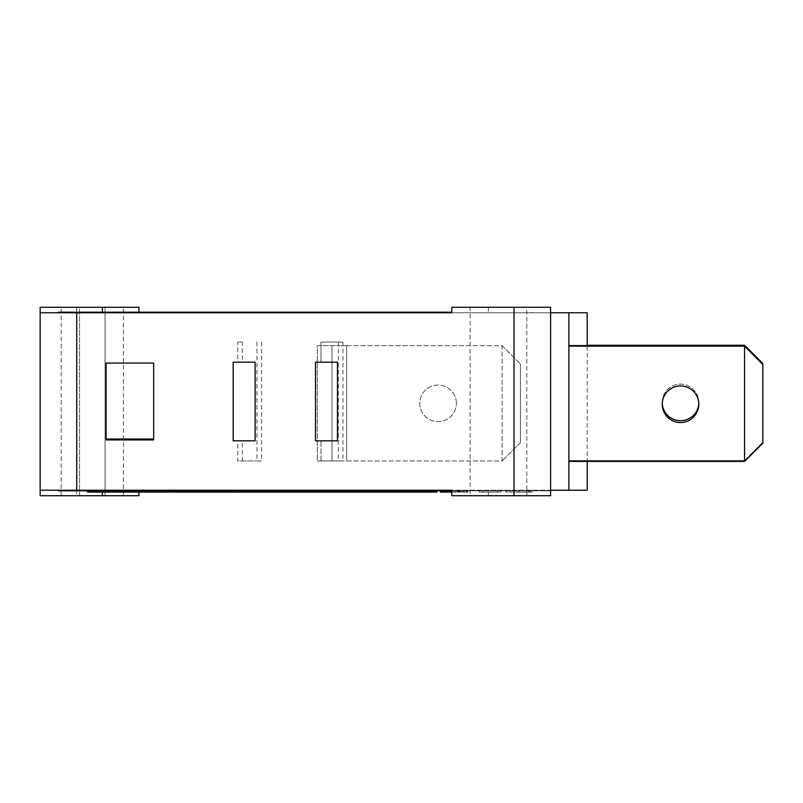 <?xml version="1.0" encoding="UTF-8"?>
<svg xmlns="http://www.w3.org/2000/svg" width="803" height="803" viewBox="0 0 803 803"><rect width="100%" height="100%" fill="white"/><g stroke="black" fill="none" stroke-linecap="round" stroke-linejoin="round"><path stroke-width="0.6" stroke-dasharray="4.01 3.01" d="M106.106 363.076L153.674 363.076L153.674 439.01L153.674 363.076L106.106 363.076L106.106 439.01L153.674 439.01L153.674 363.076L106.106 363.076M762.85 364.452L744.552 346.153L744.552 461.424L762.85 443.126L762.85 364.452L762.85 442.212L744.552 460.5L744.552 346.153L568.905 346.153L568.905 461.424L568.905 346.153M744.552 461.424L568.905 461.424M662.224 404.24A18.298 18.298 0 0 0 689.667 420.089A18.298 18.298 0 0 0 689.667 388.401A18.298 18.298 0 0 0 662.224 404.24M762.85 363.538L744.552 345.24L744.552 460.5L762.85 442.212L762.85 363.538M587.204 345.24L568.905 345.24L568.905 460.5L568.905 345.24L744.552 345.24M568.905 460.5L744.552 460.5L568.905 460.5M662.244 403.327A18.298 18.298 0 0 1 680.974 384.125A18.298 18.298 0 0 1 698.791 403.327M662.224 402.413A18.298 18.298 0 0 1 689.667 386.574A18.298 18.298 0 0 1 689.667 418.263A18.298 18.298 0 0 1 662.224 402.413M433.52 312.216L433.52 312.769L40.15 312.769L40.15 307.278L138.949 307.278L138.949 312.769L568.905 312.769L568.905 490.231L550.607 490.231L550.607 490.784L58.448 490.784L58.448 490.231L433.52 490.231L433.52 490.784M568.905 439.924L568.905 312.769L568.905 439.924M346.615 345.702L502.126 345.702L502.126 460.962L317.336 460.962L317.336 345.702L346.615 345.702L331.97 345.702L331.97 460.962L502.126 460.962L502.126 345.702L346.615 345.702L346.615 460.962L346.615 345.702M456.385 403.327A18.298 18.298 0 0 0 428.943 387.488A18.298 18.298 0 0 0 428.943 419.176A18.298 18.298 0 0 0 456.385 403.327A18.298 18.298 0 0 1 428.943 419.176A18.298 18.298 0 0 1 428.943 387.488A18.298 18.298 0 0 1 456.385 403.327M520.424 442.664L502.126 460.962L520.424 442.664L520.424 363.99L520.424 442.664M502.126 345.702L520.424 363.99L502.126 345.702M317.336 460.962L331.97 460.962L331.97 345.702L317.336 345.702L317.336 460.962M138.949 312.216L138.949 312.769L102.352 312.769L550.607 312.769L451.808 312.769L451.808 307.278L550.607 307.278L550.607 490.231L138.949 490.231L138.949 495.722L40.15 495.722L40.15 490.231L102.352 490.231L58.448 490.231M320.999 362.163L337.461 362.163L337.461 440.837L320.999 440.837L320.999 460.962L342.951 460.962L320.999 460.962L320.999 440.837L315.509 440.837L315.509 362.163L320.999 362.163L320.999 342.038L342.951 342.038L320.999 342.038L320.999 362.163M338.374 342.038L338.374 460.962M342.951 342.038L342.951 460.962M237.748 362.163L242.325 362.163L242.325 342.038L237.748 342.038L237.748 362.163L233.171 362.163L233.171 440.837L237.748 440.837L237.748 460.962L242.325 460.962L242.325 440.837L237.748 440.837M237.748 342.038L242.325 342.038M242.325 362.163L255.133 362.163L255.133 440.837L242.325 440.837M256.96 342.038L256.96 460.962L261.537 460.962L237.748 460.962M242.325 460.962L256.96 460.962M261.537 342.038L261.537 460.962M58.448 312.769L58.448 312.216L451.808 312.216M157.247 312.769L157.247 312.216L157.247 312.769M532.319 312.769L532.319 312.216L532.319 312.769M451.808 312.769L550.607 312.769L550.607 490.784L451.808 490.784M255.735 490.784L266.004 490.784L255.735 490.784L255.735 492.068L266.004 492.068L255.735 492.068M253.868 490.784L260.323 490.784L253.868 490.784L253.868 492.068L313.682 492.068L252.102 492.068L344.738 492.068M265.763 490.784L260.343 490.784L265.763 490.784L265.763 492.068M288.98 490.784L260.824 490.784L316.653 490.784L288.98 490.784L288.98 492.068M168.218 490.784L154.728 490.784L168.218 490.784M99.361 490.784L158.342 490.784L87.507 490.784L145.945 490.784L99.361 490.784L99.361 492.068L168.218 492.068M208.278 490.784L169.343 490.784L225.171 490.784L208.278 490.784L208.278 492.068L218.838 492.068L208.278 492.068M187.621 490.784L201.533 490.784L178.537 490.784L191.746 490.784L187.621 490.784L187.621 492.068L178.537 492.068L187.621 492.068M219.641 490.784L243.66 490.784L219.641 490.784M249.261 490.784L240.659 490.784L249.261 490.784L249.261 492.068L253.868 492.068M259.158 490.784L285.035 490.784L259.158 490.784M296.869 490.784L312.156 490.784L284.684 490.784L296.879 490.784L296.879 492.068L296.869 490.784M324.944 490.784L344.738 490.784L324.944 490.784L324.944 492.068L327.022 492.068L324.944 492.068M353.551 490.784L338.444 490.784L353.551 490.784M375.162 490.784L359.674 490.784L375.162 490.784L375.162 492.068L363.769 492.068L363.769 490.784L363.769 492.068L375.011 492.068L375.011 490.784L360.698 490.784L375.011 490.784L375.011 492.068L436.752 492.068L436.752 490.784L422.448 490.784L436.752 490.784M397.646 490.784L377.48 490.784L397.646 490.784L397.646 492.068L370.113 492.068L397.646 492.068L397.646 490.784M411.879 490.784L416.486 490.784L411.879 490.784L411.879 492.068L415.844 492.068L408.034 492.068L416.486 492.068L411.879 492.068L411.879 490.784M399.573 490.784L408.034 490.784L399.573 490.784L399.573 492.068L408.034 492.068L390.308 492.068L399.573 492.068M434.232 490.784L421.414 490.784L436.912 490.784L434.232 490.784L434.232 492.068L421.414 492.068L434.232 492.068M447.482 490.784L467.958 490.784L447.482 490.784L447.482 492.068L450.041 492.068L447.482 492.068L447.482 490.784M482.673 490.784L500.831 490.784L479.2 490.784L500.831 490.784L479.2 490.784L482.673 490.784L482.673 492.068L500.831 492.068L479.2 492.068L500.831 492.068L479.2 492.068L482.673 492.068L482.673 490.784M509.614 490.784L530.131 490.784L509.614 490.784L509.614 492.068L529.669 492.068L505.87 492.068L530.131 492.068L509.614 492.068M518.959 490.784L505.83 490.784L532.078 490.784L509.574 490.784L528.334 490.784L518.939 490.784L518.939 492.068L509.574 492.068L532.078 492.068L505.83 492.068L518.959 492.068L518.959 490.784L518.959 492.068M178.808 490.784L172.013 490.784L182.923 490.784L178.808 490.784L178.808 492.068L172.013 492.068L182.923 492.068L178.808 492.068L178.808 490.784M176.198 490.784L172.013 490.784L176.198 490.784L176.198 492.068L172.013 492.068L176.198 492.068L176.198 490.784M201.423 490.784L189.287 490.784L201.423 490.784L201.423 492.068L189.287 492.068L201.423 492.068L201.423 490.784M199.285 490.784L188.414 490.784L201.563 490.784L199.285 490.784L199.285 492.068L188.414 492.068L199.285 492.068M214.802 490.784L203.872 490.784L222.16 490.784L214.802 490.784L214.802 492.068L203.872 492.068L214.802 492.068M242.857 490.784L236.062 490.784L246.973 490.784L242.857 490.784L242.857 492.068L236.062 492.068L246.973 492.068L242.857 492.068L242.857 490.784M240.258 490.784L236.062 490.784L240.258 490.784L240.258 492.068L236.062 492.068L240.258 492.068L240.258 490.784M264.92 490.784L252.102 490.784L265.773 490.784L254.912 490.784L264.92 490.784L264.92 492.068M283.128 490.784L270.992 490.784L283.128 490.784L283.128 492.068L270.992 492.068L283.128 492.068L283.128 490.784M280.99 490.784L270.119 490.784L283.268 490.784L280.99 490.784L280.99 492.068L270.119 492.068L280.99 492.068M312.819 490.784L300.001 490.784L313.672 490.784L302.821 490.784L312.819 490.784L312.819 492.068L300.001 492.068L312.819 492.068M331.027 490.784L318.018 490.784L331.167 490.784L321.491 490.784L331.027 490.784L331.027 492.068L318.239 492.068L344.457 492.068L318.018 492.068L331.167 492.068L321.491 492.068L331.027 492.068L331.027 490.784M341.978 490.784L334.992 490.784L346.193 490.784L341.978 490.784L341.978 492.068L334.992 492.068L348.954 492.068L341.978 492.068L346.193 492.068L341.978 492.068L341.978 490.784L341.978 492.068M366.68 490.784L351.122 490.784L369.41 490.784L366.68 490.784L366.68 492.068L359.674 492.068L375.162 492.068M381.044 490.784L370.113 490.784L388.401 490.784L381.044 490.784L381.044 492.068M395.086 490.784L400.035 490.784L393.099 490.784L395.086 490.784L395.086 492.068M406.85 490.784L400.055 490.784L407.041 490.784L406.85 492.068L406.85 490.784M404.11 490.784L400.205 490.784L404.11 490.784L404.11 492.068M393.068 490.784L400.185 490.784L390.308 490.784L393.068 490.784L393.068 492.068L393.048 490.784M263.525 490.784L284.041 490.784L263.525 490.784L263.525 492.068L284.041 492.068L263.525 492.068M259.781 490.784L283.579 490.784L259.781 490.784L259.781 492.068L283.579 492.068L259.781 492.068M300.563 490.784L287.434 490.784L313.682 490.784L291.178 490.784L300.593 490.784L300.593 492.068L300.573 490.784M332.944 490.784L318.239 490.784L332.944 490.784L332.944 492.068M394.173 490.784L433.208 490.784L394.173 490.784M287.976 490.784L267.148 490.784L287.976 490.784L287.976 492.068L267.148 492.068L287.976 492.068M196.494 490.784L175.666 490.784L196.494 490.784L196.494 492.068L175.666 492.068L196.494 492.068M402.815 490.784L413.204 490.784L402.815 490.784L402.815 492.068L413.204 492.068L402.815 492.068M406.017 490.784L412.702 490.784L406.017 490.784L406.017 492.068L403.417 492.068L412.702 492.068L406.017 492.068M209.382 490.784L216.509 490.784L209.382 490.784L209.382 492.068L216.509 492.068L209.382 492.068M375.623 490.784L429.545 490.784L375.613 490.784L375.623 492.068L429.545 492.068L375.613 492.068L382.75 492.068L375.623 492.068L375.613 490.784M415.422 490.784L419.698 490.784L415.422 490.784L415.422 492.068L419.698 492.068L413.083 492.068L419.698 492.068L415.422 492.068L415.422 490.784M413.083 490.784L419.698 490.784L413.083 490.784L413.083 492.068L413.083 490.784M404.622 490.784L397.726 490.784L407.041 490.784L404.622 490.784L404.622 492.068M392.045 490.784L385.43 490.784L394.072 490.784L392.045 490.784L392.045 492.068L385.43 492.068L392.045 492.068M388.381 490.784L391.633 490.784L388.381 490.784L388.401 492.068L391.633 492.068L388.381 492.068L388.381 490.784L388.381 492.068M386.273 490.784L418.875 490.784L386.273 490.784L386.273 492.068L418.875 492.068L386.273 492.068L386.273 490.784M550.607 312.769L550.607 490.231L157.247 490.231L157.247 490.784L157.247 490.231L102.352 490.231L138.949 490.231L138.949 492.068M532.319 490.231L532.319 490.784L532.319 490.231M419.698 490.784L419.698 492.068L419.698 490.784M418.875 490.784L418.875 492.068L418.875 490.784M422.539 490.784L422.539 492.068L422.539 490.784M403.698 490.784L403.698 492.068M401.068 490.784L401.068 492.068M407.041 490.784L407.041 492.068M391.633 490.784L391.633 492.068M390.388 490.784L390.388 492.068M387.789 490.784L387.789 492.068L387.789 490.784M394.072 490.784L394.072 492.068M318.239 490.784L318.239 492.068L318.239 490.784M323.699 490.784L323.699 492.068L323.729 490.784M321.732 490.784L321.732 492.068L321.732 490.784M329.682 490.784L329.682 492.068M340.964 490.784L340.964 492.068L340.964 490.784M291.178 490.784L291.178 492.068M313.682 490.784L313.672 492.068M284.041 490.784L284.041 492.068M280.398 490.784L280.398 492.068M393.099 490.784L393.099 492.068M382.75 490.784L382.75 492.068M383.593 490.784L383.593 492.068M374.81 490.784L374.81 492.068M385.55 490.784L385.55 492.068M362.053 490.784L362.053 492.068L366.68 492.068M358.479 490.784L358.479 492.068L362.053 492.068M369.41 490.784L369.41 492.068M346.193 490.784L346.193 492.068M337.742 490.784L337.742 492.068M334.992 490.784L334.992 492.068M329.24 490.784L329.24 492.068M331.167 490.784L331.167 492.068M321.491 490.784L321.491 492.068L321.491 490.784M318.891 490.784L318.891 492.068L318.891 490.784M300.001 490.784L300.001 492.068L300.001 490.784M302.821 490.784L302.821 492.068M284.814 490.784L284.814 492.068M294.49 490.784L294.49 492.068M287.163 490.784L287.163 492.068M281.341 490.784L281.341 492.068M283.268 490.784L283.268 492.068M273.592 490.784L273.592 492.068L273.592 490.784M270.992 490.784L270.992 492.068L270.992 490.784M252.102 490.784L252.102 492.068L252.102 490.784M265.773 490.784L265.773 492.068L265.773 490.784M254.912 490.784L254.912 492.068M236.062 490.784L236.062 492.068L236.062 490.784M246.973 490.784L246.973 492.068L246.973 490.784M216.509 490.784L216.509 492.068M217.342 490.784L217.342 492.068M208.569 490.784L208.569 492.068M219.309 490.784L219.309 492.068M222.16 490.784L222.16 492.068M199.636 490.784L199.636 492.068M201.563 490.784L201.563 492.068L175.405 492.068L201.533 492.068M191.887 490.784L191.887 492.068L191.887 490.784M189.287 490.784L189.287 492.068L189.287 490.784M172.013 490.784L172.013 492.068L172.013 490.784M182.923 490.784L182.923 492.068L182.923 490.784M509.574 490.784L509.574 492.068M532.078 490.784L532.078 492.068M482.924 490.784L482.924 492.068L482.924 490.784M497.358 490.784L497.358 492.068L497.358 490.784M479.2 490.784L479.2 492.068L479.2 490.784M505.87 490.784L505.87 492.068M530.131 490.784L530.131 492.068M526.497 490.784L526.497 492.068M466.663 490.784L466.663 492.068L467.958 492.068L451.808 492.068M463.963 490.784L463.963 492.068L466.663 492.068M467.958 490.784L467.958 492.068M467.436 490.784L467.436 492.068M466.141 490.784L466.141 492.068M463.732 490.784L463.732 492.068M461.424 490.784L461.424 492.068M460.31 490.784L460.31 492.068L460.31 490.784M464.154 490.784L464.154 492.068M463.562 490.784L463.562 492.068M462.277 490.784L462.277 492.068M459.196 490.784L459.196 492.068M457.238 490.784L457.238 492.068M454.709 490.784L454.709 492.068M452.25 490.784L452.25 492.068M449.861 490.784L449.861 492.068M434.634 490.784L434.634 492.068M425.51 490.784L425.51 492.068L425.51 490.784M422.448 490.784L422.448 492.068L422.448 490.784M412.702 490.784L412.702 492.068M409.901 490.784L409.901 492.068M413.204 490.784L413.204 492.068M403.979 490.784L403.979 492.068L403.979 490.784M416.486 490.784L416.486 492.068M389.144 490.784L389.144 492.068L389.144 490.784M385.982 490.784L385.982 492.068L385.982 490.784M372.893 490.784L372.893 492.068M345.732 492.068L338.444 492.068L338.444 490.784L338.444 492.068L358.479 492.068M354.565 490.784L354.565 492.068M341.747 490.784L341.747 492.068L353.551 492.068L341.747 492.068M352.196 490.784L352.196 492.068M330.364 490.784L330.364 492.068M332.723 490.784L332.723 492.068M338.856 490.784L338.856 492.068M304.407 490.784L304.407 492.068L304.407 490.784M284.684 490.784L284.684 492.068M274.756 490.784L274.756 492.068M270.28 490.784L270.28 492.068M283.63 490.784L283.63 492.068M240.659 490.784L240.659 492.068L249.261 492.068M230.762 490.784L230.762 492.068L240.659 492.068M222.451 490.784L222.451 492.068L230.762 492.068M221.819 490.784L221.819 492.068L222.451 492.068M193.613 490.784L193.613 492.068M191.746 490.784L191.746 492.068M193.292 490.784L193.292 492.068M180.545 490.784L180.545 492.068L221.819 492.068M192.258 490.784L192.258 492.068L180.545 492.068M186.708 490.784L186.708 492.068M198.13 490.784L198.13 492.068M213.959 490.784L213.959 492.068L213.929 490.784M154.788 490.784L154.788 492.068M142.392 490.784L142.392 492.068L145.945 492.068L99.361 492.068M87.507 492.068L142.392 492.068M145.945 490.784L145.945 492.068M165.579 490.784L165.579 492.068M154.728 490.784L154.728 492.068M284.774 490.784L284.774 492.068M305.441 490.784L305.441 492.068M299.76 490.784L299.76 492.068M266.004 490.784L266.004 492.068M264.187 490.784L264.187 492.068M568.905 312.769L587.204 312.769M587.204 490.231L568.905 490.231M79.517 495.722L79.517 307.278L61.189 307.278L123.401 307.278L79.517 307.278L79.517 495.722L61.189 495.722L105.073 495.722L105.073 307.278L105.073 495.722L123.401 495.722L79.517 495.722M526.828 495.722L470.106 495.722L526.828 495.722L526.828 307.278L470.106 307.278L470.106 495.722M470.106 307.278L526.828 307.278M106.106 439.924L153.674 439.924M419.387 490.784L419.387 492.068L419.387 490.784M382.619 490.784L382.619 492.068L382.619 490.784M402.413 490.784L402.413 492.068M397.726 490.784L397.726 492.068M400.205 490.784L400.185 492.068L400.205 490.784M390.268 490.784L390.268 492.068M385.43 490.784L385.43 492.068L385.43 490.784M331.529 490.784L331.529 492.068M339.579 490.784L339.579 492.068M344.457 490.784L344.457 492.068L344.457 490.784M309.938 490.784L309.938 492.068M287.434 490.784L287.434 492.068M283.579 490.784L283.579 492.068M280.006 490.784L280.006 492.068M390.308 490.784L390.308 492.068M379.197 490.784L379.197 492.068M377.47 490.784L377.48 492.068M372.833 490.784L372.833 492.068M370.113 490.784L370.113 492.068M360.326 490.784L360.326 492.068M351.122 490.784L351.122 492.068M353.982 490.784L353.982 492.068M348.954 490.784L348.954 492.068M345.36 490.784L345.36 492.068M318.018 490.784L318.018 492.068L318.018 490.784M318.209 490.784L318.209 492.068M328.407 490.784L328.407 492.068M327.052 490.784L327.052 492.068M310.058 490.784L310.058 492.068M300.643 490.784L300.643 492.068M300.503 490.784L300.503 492.068L300.523 490.784M270.119 490.784L270.119 492.068L270.119 490.784M270.31 490.784L270.31 492.068M280.508 490.784L280.508 492.068M279.153 490.784L279.153 492.068M262.159 490.784L262.159 492.068M252.744 490.784L252.744 492.068M252.604 490.784L252.604 492.068L252.604 490.784M240.759 490.784L240.759 492.068M239.364 490.784L239.364 492.068M212.956 490.784L212.956 492.068M211.229 490.784L211.229 492.068M206.592 490.784L206.592 492.068M203.872 490.784L203.872 492.068M188.414 490.784L188.414 492.068L188.414 490.784M188.615 490.784L188.615 492.068M198.803 490.784L198.803 492.068M197.448 490.784L197.448 492.068M176.71 490.784L176.71 492.068M175.305 490.784L175.305 492.068M528.334 490.784L528.334 492.068M505.83 490.784L505.83 492.068M497.107 490.784L497.107 492.068L497.107 490.784M500.831 490.784L500.831 492.068L500.831 490.784M529.669 490.784L529.669 492.068M526.095 490.784L526.095 492.068M440.506 492.068L463.963 492.068M448.576 490.784L448.576 492.068M459.888 490.784L459.888 492.068M458.423 490.784L458.423 492.068L458.423 490.784M458.794 490.784L458.794 492.068M457.66 490.784L457.66 492.068M455.08 490.784L455.08 492.068M452.4 490.784L452.4 492.068M449.67 490.784L449.67 492.068M446.91 490.784L446.91 492.068L446.91 490.784M447.161 490.784L447.161 492.068M442.373 490.784L442.373 492.068M441.078 490.784L441.078 492.068M421.414 490.784L421.414 492.068L421.414 490.784M421.645 490.784L421.645 492.068M432.245 490.784L432.245 492.068M433.67 490.784L433.67 492.068M432.074 490.784L432.074 492.068M403.417 490.784L403.417 492.068M405.977 490.784L405.977 492.068M415.844 490.784L415.844 492.068M410.022 490.784L410.022 492.068M360.698 490.784L360.698 492.068L371.919 492.068L359.905 492.068M359.674 490.784L359.674 492.068M370.504 490.784L370.504 492.068M371.919 490.784L371.919 492.068M370.334 490.784L370.334 492.068M350.309 490.784L350.309 492.068M339.187 490.784L339.187 492.068M339.037 490.784L339.037 492.068L339.037 490.784M323.569 490.784L323.569 492.068M321.21 490.784L321.21 492.068M310.851 490.784L310.851 492.068M292.995 490.784L292.995 492.068M302.932 490.784L302.932 492.068M261.758 490.784L261.758 492.068M266.235 490.784L266.235 492.068M212.062 490.784L212.062 492.068M221.748 490.784L221.748 492.068M205.448 490.784L205.448 492.068M211.962 490.784L211.962 492.068M183.365 490.784L183.365 492.068M186.497 490.784L186.497 492.068M190.261 490.784L190.261 492.068M199.706 490.784L199.706 492.068M175.405 490.784L175.405 492.068M169.343 492.068L192.258 492.068M197.498 490.784L197.498 492.068M102.101 490.784L102.101 492.068M108.305 490.784L108.305 492.068M105.655 490.784L105.655 492.068M152.128 490.784L152.128 492.068M148.575 490.784L148.575 492.068M157.378 490.784L157.378 492.068M289.612 490.784L289.612 492.068M278.189 490.784L278.189 492.068M272.026 490.784L272.026 492.068M283.73 490.784L283.73 492.068M263.976 490.784L263.976 492.068M451.808 490.231L451.808 495.722L550.607 495.722L550.607 490.231M76.747 307.278L76.747 495.722M514.02 312.216L514.02 490.784M102.352 312.769L102.352 312.216L102.352 312.769M488.405 307.278L488.405 312.216M102.352 492.068L102.352 490.784M488.405 495.722L488.405 490.784M383.844 490.784L383.844 492.068M378.022 490.784L378.022 492.068M396.752 490.784L396.752 492.068M408.396 490.784L408.396 492.068M392.015 490.784L392.015 492.068M388.652 490.784L388.652 492.068M272.679 490.784L272.679 492.068L272.659 490.784M272.368 490.784L272.368 492.068M400.055 490.784L400.055 492.068L400.035 490.784M395.156 490.784L395.156 492.068M345.38 490.784L345.38 492.068M338.525 490.784L338.525 492.068M323.79 490.784L323.79 492.068M328.889 490.784L328.889 492.068M323.75 490.784L323.75 492.068M308.703 490.784L308.703 492.068M311.674 490.784L311.674 492.068M275.891 490.784L275.891 492.068M275.851 490.784L275.851 492.068L275.83 490.784M260.804 490.784L260.804 492.068L260.824 490.784M263.775 490.784L263.775 492.068M194.185 490.784L194.185 492.068M194.145 490.784L194.145 492.068L194.125 490.784M518.989 490.784L518.989 492.068M518.778 490.784L518.778 492.068M518.457 490.784L518.457 492.068M428.21 490.784L428.21 492.068M428.17 490.784L428.17 492.068L428.15 490.784M408.075 490.784L408.075 492.068M408.034 490.784L408.034 492.068M366.469 490.784L366.469 492.068M372.482 490.784L372.482 492.068M366.429 490.784L366.429 492.068L366.409 490.784M348.703 490.784L348.703 492.068M189.628 490.784L189.628 492.068M187.761 490.784L187.761 492.068M175.696 490.784L175.696 492.068M176.58 490.784L176.58 492.068M203.4 490.784L203.4 492.068M206.933 490.784L206.933 492.068M221.508 490.784L221.508 492.068M225.041 490.784L225.041 492.068M267.178 490.784L267.178 492.068M268.061 490.784L268.061 492.068M312.989 490.784L312.989 492.068M298.415 490.784L298.415 492.068M316.523 490.784L316.523 492.068M310.289 490.784L310.289 492.068L310.319 490.784M309.406 490.784L309.406 492.068M299.639 490.784L299.639 492.068M260.323 490.784L260.343 492.068M260.172 490.784L260.172 492.068M427.136 490.784L427.136 492.068M421.314 490.784L421.314 492.068M388.742 490.784L388.742 492.068M330.204 490.784L330.204 492.068M332.994 490.784L332.994 492.068M272.749 490.784L272.749 492.068M338.545 490.784L338.545 492.068M327.202 490.784L327.202 492.068M323.087 490.784L323.087 492.068M306.194 490.784L306.194 492.068M305.531 490.784L305.531 492.068M306.114 490.784L306.114 492.068M279.303 490.784L279.303 492.068M275.188 490.784L275.188 492.068M258.295 490.784L258.295 492.068M257.633 490.784L257.633 492.068M258.215 490.784L258.215 492.068M197.598 490.784L197.598 492.068M193.483 490.784L193.483 492.068M518.758 490.784L518.758 492.068M518.838 490.784L518.838 492.068M427.397 490.784L427.397 492.068M365.656 490.784L365.656 492.068M344.969 490.784L344.969 492.068M345.671 490.784L345.671 492.068M297.291 490.784L297.291 492.068M187.38 490.784L187.38 492.068M179.29 490.784L179.29 492.068M218.807 490.784L218.807 492.068L218.838 490.784M178.407 490.784L178.407 492.068M177.192 490.784L177.192 492.068M173.659 490.784L173.659 492.068M169.463 490.784L169.463 492.068M208.158 490.784L208.158 492.068M209.041 490.784L209.041 492.068M217.924 490.784L217.924 492.068M270.772 490.784L270.772 492.068M264.478 490.784L264.478 492.068M269.888 490.784L269.888 492.068M294.882 490.784L294.882 492.068M268.664 490.784L268.664 492.068M265.131 490.784L265.131 492.068M260.945 490.784L260.945 492.068M175.666 490.784L175.666 492.068M225.171 490.784L225.171 492.068M267.148 490.784L267.148 492.068M316.653 490.784L316.653 492.068M587.204 346.153L587.204 461.424M61.189 495.722L61.189 307.278M123.401 495.722L123.401 307.278M429.545 490.784L429.545 492.068"/><path stroke-width="1.2" d="M153.674 363.076L106.106 363.076L106.106 439.01L153.674 439.01L153.674 363.076M106.106 439.01L106.106 363.076L106.106 439.01M762.85 443.126L744.552 461.424L744.552 346.153L762.85 364.452L762.85 443.126M762.85 364.452L762.85 363.538L744.552 345.24L744.552 346.153L568.905 346.153M744.552 461.424L568.905 461.424M662.224 404.24A18.298 18.298 0 0 0 689.667 420.089A18.298 18.298 0 0 0 689.667 388.401A18.298 18.298 0 0 0 662.224 404.24M744.552 345.24L587.204 345.24M698.791 403.327A18.298 18.298 0 0 1 680.522 420.712A18.298 18.298 0 0 1 662.244 403.327M337.461 439.924L337.461 440.837L315.509 440.837L315.509 362.163L337.461 362.163L337.461 439.924M255.133 440.837L233.171 440.837L233.171 362.163L255.133 362.163L255.133 440.837M58.448 490.231L58.448 490.784L433.52 490.784L433.52 490.231L451.808 490.231L451.808 495.722L550.607 495.722L550.607 307.278L451.808 307.278L451.808 312.769L433.52 312.769L433.52 312.216L58.448 312.216L58.448 312.769M451.808 312.216L433.52 312.216M433.52 490.784L451.808 490.784M436.912 490.784L436.912 492.068L284.684 492.068M451.808 492.068L440.506 492.068L440.506 490.784M436.752 490.784L436.752 492.068M360.698 490.784L360.698 492.068M354.565 490.784L354.565 492.068M353.551 490.784L353.551 492.068M344.738 490.784L344.738 492.068M336.246 490.784L336.246 492.068M334.098 490.784L334.098 492.068M312.156 490.784L312.156 492.068M285.035 490.784L285.035 492.068L169.343 492.068L169.343 490.784M259.158 490.784L259.158 492.068M246.541 490.784L246.541 492.068M243.66 490.784L243.66 492.068M235.349 490.784L235.349 492.068M228.303 490.784L228.303 492.068M228.233 490.784L228.233 492.068M227.841 490.784L227.841 492.068M219.641 490.784L219.641 492.068M201.533 490.784L201.533 492.068M178.537 490.784L178.537 492.068M158.342 490.784L158.342 492.068L87.507 492.068L87.507 490.784M103.446 490.784L103.446 492.068M168.218 490.784L168.218 492.068L158.342 492.068M153.674 439.924L153.674 439.01L153.674 439.924L106.106 439.924M451.808 312.769L40.15 312.769L40.15 490.231L451.808 490.231M587.204 346.153L587.204 312.769L568.905 312.769L568.905 490.231L587.204 490.231L587.204 461.424M568.905 312.769L550.607 312.769M138.949 312.216L138.949 307.278L40.15 307.278L40.15 495.722L102.352 495.722L102.352 492.068M448.204 490.784L448.204 492.068M449.469 490.784L449.469 492.068M450.041 490.784L450.041 492.068M359.674 490.784L359.674 492.068M359.905 490.784L359.905 492.068M327.022 490.784L327.022 492.068M312.648 490.784L312.648 492.068M318.53 490.784L318.53 492.068M257.713 490.784L257.713 492.068M255.103 490.784L255.103 492.068M204.745 490.784L204.745 492.068M212.343 490.784L212.343 492.068M175.405 490.784L175.405 492.068M550.607 490.231L568.905 490.231M138.949 492.068L138.949 495.722L102.352 495.722M76.747 490.784L76.747 312.216M429.725 490.784L429.725 492.068M410.985 490.784L410.985 492.068M394.173 490.784L394.173 492.068M300.533 490.784L300.533 492.068M189.699 490.784L189.699 492.068M514.02 307.278L514.02 495.722M375.433 490.784L375.433 492.068M345.732 490.784L345.732 492.068M172.996 490.784L172.996 492.068M102.352 307.278L102.352 312.216M433.208 490.784L433.208 492.068M371.95 490.784L371.95 492.068"/></g></svg>
